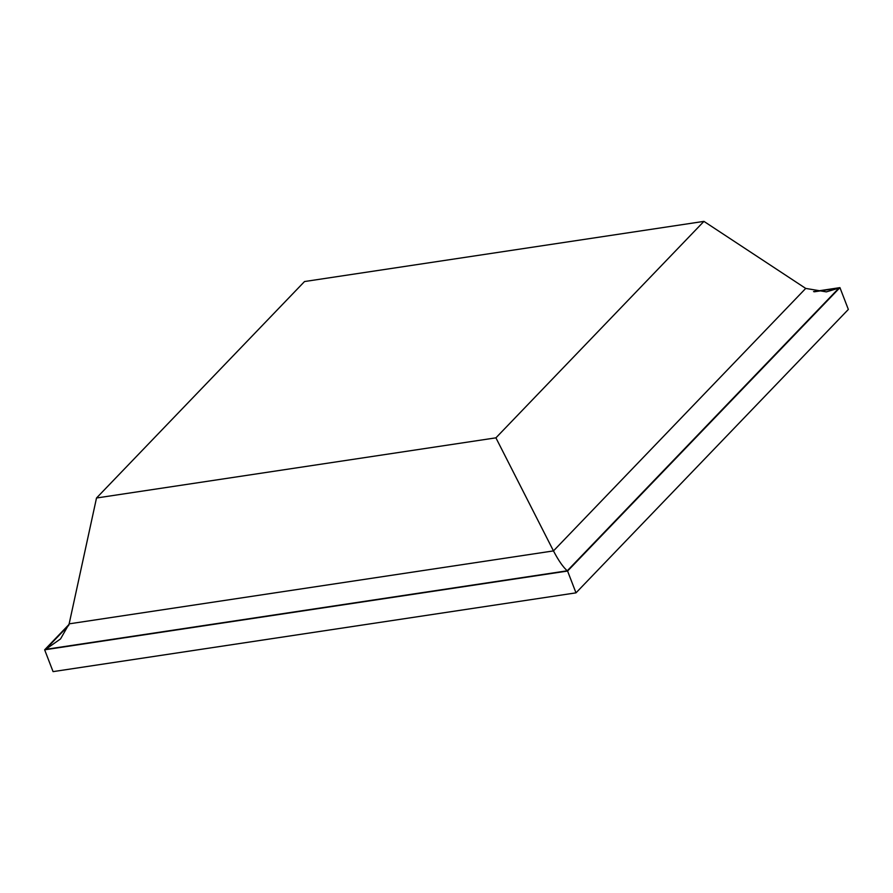 <?xml version="1.0" encoding="UTF-8"?>
<svg xmlns="http://www.w3.org/2000/svg" width="893" height="893" viewBox="0 0 893 893"><rect width="100%" height="100%" fill="white"/><g stroke="black" fill="none" stroke-linecap="round" stroke-linejoin="round"><path stroke-width="1.34" d="M567.267 570.794C563.048 567.066 558.438 560.436 553.47 550.903L805.72 288.417L826.349 291.877L838.951 288.082L567.267 570.794L45.632 649.367L60.534 638.93L69.152 623.85L96.511 498.004L495.916 437.838L703.93 221.375L304.524 281.541L96.511 498.004M805.72 288.417L703.93 221.375M69.152 623.85L553.47 550.903L495.916 437.838M69.007 624.464L44.65 649.814L567.58 571.04L839.933 287.635L813.534 291.609M44.65 649.814L53.067 671.625L575.996 592.852L848.35 309.436L839.933 287.635M575.996 592.852L567.58 571.04M45.632 649.367L68.794 625.256M814.383 291.788L838.951 288.082"/></g></svg>
